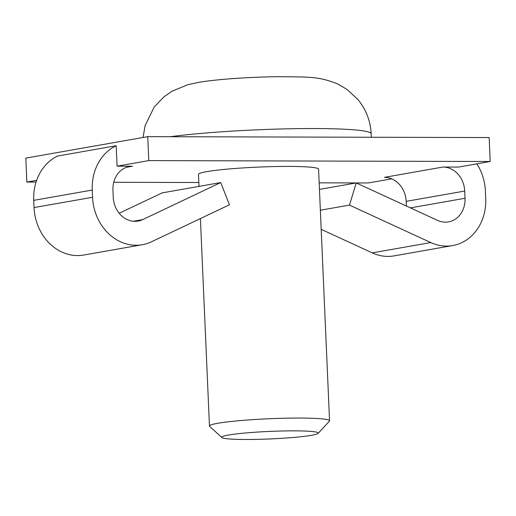 <?xml version="1.0" encoding="UTF-8"?>
<svg xmlns="http://www.w3.org/2000/svg" width="516" height="516" viewBox="0 0 516 516"><rect width="100%" height="100%" fill="white"/><g stroke="black" fill="none" stroke-linecap="round" stroke-linejoin="round"><path stroke-width="0.77" d="M228.446 435.059A48.304 3.767 -2.5 0 1 284.451 430.944A48.304 3.767 -2.5 0 1 318.146 433.363A48.304 3.767 -2.5 0 1 311.6 435.278A48.304 3.767 -2.5 0 1 259.238 439.316A48.304 3.767 -2.5 0 1 221.925 437.568A48.304 3.767 -2.5 0 1 228.446 435.059M221.925 437.568L209.664 426.397A60.101 4.689 -2.5 0 1 209.464 426.042A60.101 4.689 -2.5 0 1 217.778 423.281A60.101 4.689 -2.5 0 1 285.206 418.212A60.101 4.689 -2.5 0 1 329.55 420.798A60.101 4.689 -2.5 0 1 329.382 421.172L318.146 433.363M329.55 420.798L318.565 169.164A60.101 4.689 177.5 0 0 274.222 166.571A60.101 4.689 177.5 0 0 206.793 171.647A60.101 4.689 177.5 0 0 198.479 174.408L199.002 186.386M442.98 167.042A24.039 20.608 -100 0 1 464.716 191.043L406.189 201.35A24.039 20.608 -100 0 0 384.452 177.349L442.98 167.042L458.498 167.087L490.2 161.508L148.776 160.599L117.074 166.178L116.177 145.731L57.657 156.032A48.078 41.215 80 0 0 33.727 200.356L34.043 207.574A48.078 41.215 80 0 0 83.76 255.039L142.287 244.732A48.078 41.215 80 0 0 151.394 241.823L229.452 204.781L220.732 182.561L142.674 219.603A24.039 20.608 -100 0 1 138.12 221.061A24.039 20.608 -100 0 1 113.262 197.325L112.946 190.107A24.039 20.608 -100 0 1 129.471 166.487A24.039 20.608 -100 0 1 132.593 166.216L117.074 166.178M36.649 180.336L26.845 182.064L36.062 182.084M113.739 182.29L198.834 182.522M319.165 182.838L356.163 182.935M356.285 182.935L368.269 182.967L391.683 178.846M148.776 160.599L147.731 136.656L25.8 158.115L26.845 182.064M490.2 161.508L489.155 137.559L147.731 136.656M33.727 200.356L92.254 190.056A48.078 41.215 -100 0 1 116.177 145.731M476.881 163.849A48.078 41.215 -100 0 1 485.408 191.101L485.724 198.318A48.078 41.215 80 0 1 452.674 245.558A48.078 41.215 80 0 1 430.776 242.565L372.249 252.872A48.078 41.215 80 0 0 394.147 255.865L452.674 245.558M410.407 207.877L465.032 198.26L464.716 191.043M406.189 201.35L406.395 206.026M92.254 190.056L92.57 197.273A48.078 41.215 80 0 0 142.287 244.732M220.732 182.561L162.205 192.868L119.202 213.269M321.197 229.343L372.249 252.872M465.032 198.26A24.039 20.608 -100 0 1 448.507 221.886A24.039 20.608 -100 0 1 437.555 220.39L356.246 182.922L349.467 205.104L430.776 242.565M349.467 205.104L320.359 210.225M319.449 189.398L356.246 182.922M143.067 137.475L145.119 125.581L154.103 107.218L163.682 97.034L172.125 91.151L187.798 84.727L197.957 82.496C216.662 79.187 250.189 77.013 278.892 76.684C307.781 77.136 318.172 76.007 337.677 83.979L346.984 89.397L357.923 99.543C366.089 109.54 370.501 120.95 371.165 133.76A114.191 8.907 177.5 0 0 296.39 128.665A114.191 8.907 177.5 0 0 170.338 136.714M132.593 166.216L126.446 167.3M34.043 207.574L92.57 197.273M133.347 221.248L142.674 219.603M371.314 137.25L371.165 133.76M209.464 426.042L200.408 218.565"/></g></svg>
